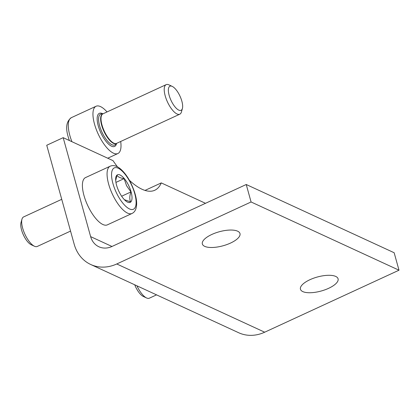 <?xml version="1.0" encoding="UTF-8"?>
<svg xmlns="http://www.w3.org/2000/svg" width="420" height="420" viewBox="0 0 420 420"><rect width="100%" height="100%" fill="white"/><g stroke="black" fill="none" stroke-linecap="round" stroke-linejoin="round"><path stroke-width="0.63" d="M107.048 111.935A26.035 9.718 65.2 0 0 96.07 106.249A26.035 9.718 65.2 0 0 94.521 124.142A26.035 9.718 65.2 0 0 117.889 153.526A26.035 9.718 65.2 0 0 120.687 141.482M172.221 86.383L168.961 84.871A16.27 6.074 65.2 0 0 166.162 84.646A16.27 6.074 65.2 0 0 165.197 95.828A16.27 6.074 65.2 0 0 179.802 114.193A16.27 6.074 65.2 0 0 181.445 111.92L182.411 108.455A13.277 4.956 65.2 0 0 181.86 101.189A13.277 4.956 65.2 0 0 172.221 86.383A13.277 4.956 65.2 0 0 169.15 95.324A13.277 4.956 65.2 0 0 176.264 108.255A13.277 4.956 65.2 0 0 182.411 108.455M63.184 137.666L46.741 145.257L74.188 244.22A39.05 33.191 -65.2 0 0 90.72 264.495A39.05 33.191 -65.2 0 0 116.765 263.97L251.076 201.973L399 270.202L394.154 252.74L246.23 184.506L111.92 246.503A19.525 16.595 -65.2 0 1 98.9 246.766A19.525 16.595 -65.2 0 1 90.631 236.628L63.184 137.666L113.027 160.655A74.844 27.935 65.2 0 0 117.458 166.829M129.418 180.306A74.844 27.935 65.2 0 0 154.791 190.25A74.844 27.935 65.2 0 0 161.27 182.905L145 190.417M161.27 182.905L205.501 203.306M90.72 264.495L238.649 332.729A39.05 33.191 -65.2 0 0 264.689 332.199L399 270.202M237.615 231.178A19.525 7.261 -15.5 0 1 239.983 233.552A19.525 7.261 -15.5 0 1 230.512 243.075A19.525 7.261 -15.5 0 1 202.351 243.983A19.525 7.261 -15.5 0 1 211.827 234.46A19.525 7.261 -15.5 0 1 237.615 231.178M335.711 276.423A19.525 7.261 -15.5 0 1 338.079 278.801A19.525 7.261 -15.5 0 1 328.608 288.325A19.525 7.261 -15.5 0 1 300.452 289.233A19.525 7.261 -15.5 0 1 309.923 279.709A19.525 7.261 -15.5 0 1 335.711 276.423M251.076 201.973L246.23 184.506M124.357 199.652L130.589 201.91C129.428 199.19 129.549 195.862 130.956 191.929L126.567 185.729L124.131 178.626C120.456 178.117 118.062 177.009 116.939 175.308L115.82 180.08M128.247 184.684A15.183 5.67 -114.8 0 1 131.817 199.915A15.183 5.67 -114.8 0 1 124.819 200.12A15.183 5.67 -114.8 0 1 119.432 192.465A15.183 5.67 -114.8 0 1 115.689 180.343A15.183 5.67 -114.8 0 1 119.585 174.793A15.183 5.67 -114.8 0 1 128.247 184.684M107.342 224.863A26.035 9.718 -114.8 0 1 88.872 207.895A26.035 9.718 -114.8 0 1 85.517 177.592L110.187 166.204A26.035 9.718 -114.8 0 0 113.542 196.508A26.035 9.718 -114.8 0 0 132.011 213.476L107.342 224.863M70.544 231.095L37.243 246.466A16.27 6.074 -114.8 0 1 34.451 246.246A16.27 6.074 -114.8 0 1 25.704 235.862A16.27 6.074 -114.8 0 1 21.966 219.193A16.27 6.074 -114.8 0 1 23.609 216.925L61.735 199.322M34.451 246.246L31.19 244.729A13.277 4.956 -114.8 0 1 24.05 236.261A13.277 4.956 -114.8 0 1 21 222.658L21.966 219.193M115.936 182.406L124.131 178.626M121.642 196.229L130.956 191.929M156.55 294.861L149.357 298.179A16.27 6.074 -114.8 0 1 146.564 297.959L143.299 296.447A13.277 4.956 -114.8 0 1 134.726 284.797M146.564 297.959A16.27 6.074 -114.8 0 1 136.967 285.831M69.332 140.501L68.276 137.12C65.362 127.712 66.407 121.223 71.4 117.637A26.035 9.718 65.2 0 0 69.851 135.529A26.035 9.718 65.2 0 0 71.925 141.697M102.827 113.767A18.223 6.804 65.2 0 0 98.259 125.864A18.223 6.804 65.2 0 0 108.218 143.803A18.223 6.804 65.2 0 0 116.55 143.509M103.142 113.736L101.43 113.904A16.984 6.342 65.2 0 0 99.614 125.79A16.984 6.342 65.2 0 0 107.41 140.921A16.984 6.342 65.2 0 0 115.542 144.485L116.781 143.283M103.105 113.757A16.333 6.095 65.2 0 0 101.624 125.15A16.333 6.095 65.2 0 0 116.744 143.304M166.162 84.646L102.958 113.825A16.27 6.074 65.2 0 0 101.992 125.008A16.27 6.074 65.2 0 0 116.592 143.372L179.802 114.193M116.765 263.97L264.689 332.199M90.631 236.628L111.977 246.477M130.452 182.742A22.78 8.505 -114.8 0 1 134.185 208.735A22.78 8.505 -114.8 0 1 117.227 194.408A22.78 8.505 -114.8 0 1 113.495 168.415A22.78 8.505 -114.8 0 1 130.452 182.742M107.735 158.214L117.889 153.526M71.4 117.637L96.07 106.249M110.187 166.204C112.97 165.008 116.03 165.617 119.374 168.042C123.496 171.181 127.239 176.006 130.609 182.522C135.072 191.872 137.062 199.421 136.579 205.17C136.238 209.422 134.715 212.189 132.011 213.476"/></g></svg>
